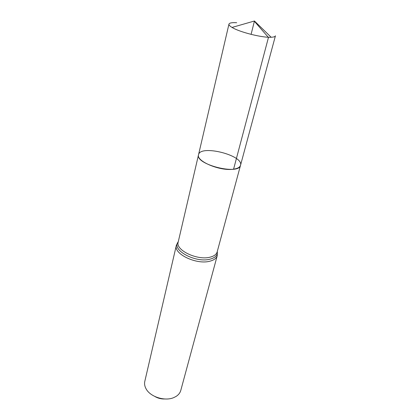 <?xml version="1.0" encoding="UTF-8"?>
<svg xmlns="http://www.w3.org/2000/svg" width="420" height="420" viewBox="0 0 420 420"><rect width="100%" height="100%" fill="white"/><g stroke="black" fill="none" stroke-linecap="round" stroke-linejoin="round"><path stroke-width="0.63" d="M233.594 169.16C220.39 171.439 195.914 161.201 198.534 154.739C200.198 144.349 243.968 155.342 240.524 165.286C239.93 167.265 237.62 168.556 233.594 169.16L268.454 37.474L254.378 21.278L251.087 34.372M154.917 396.517C157.946 398.276 161.212 399.094 164.714 398.979M217.256 255.633C216.5 258.221 214.1 260.059 210.058 261.146C196.775 265.109 173.292 253.89 176.347 245.359L144.795 381.402C144.249 383.849 144.685 386.348 146.113 388.899C150.323 396.921 165.018 401.541 173.838 397.567L176.069 396.428C178.532 394.853 180.101 392.858 180.779 390.437L217.256 255.633L217.303 251.412M178.3 241.616L177.644 242.671L178.185 242.12L198.534 154.739C194.906 164.43 239.148 175.544 240.524 165.286L275.436 35.81C275.189 36.65 273.761 37.133 271.157 37.254C262.316 37.858 239.547 32.141 232.04 27.431C229.803 26.093 228.774 24.99 228.953 24.134C229.378 22.921 231.956 22.449 236.675 22.717M178.185 242.12C175.292 250.173 197.657 260.81 210.304 257.108C214.163 256.09 216.447 254.357 217.166 251.911L240.524 165.286M176.347 245.359L177.644 242.671C172.473 250.829 196.397 263.209 210.184 259.13C214.751 257.88 217.151 255.722 217.387 252.651L217.166 251.911M198.534 154.739L228.953 24.134M271.157 37.254L254.447 21L232.04 27.431"/></g></svg>
